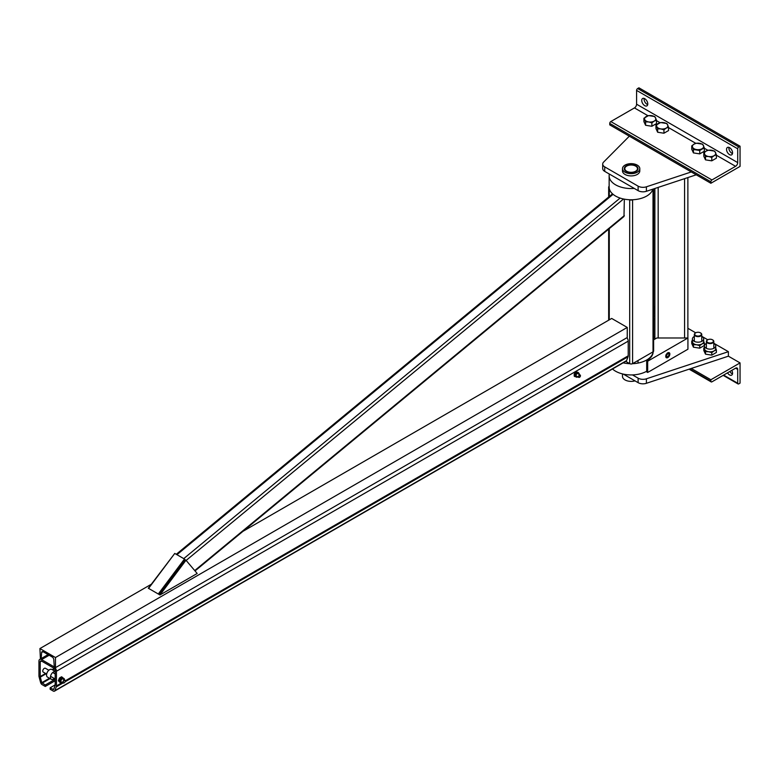 <?xml version="1.0" encoding="UTF-8"?>
<svg xmlns="http://www.w3.org/2000/svg" width="779" height="779" viewBox="0 0 779 779"><rect width="100%" height="100%" fill="white"/><g stroke="black" fill="none" stroke-linecap="round" stroke-linejoin="round"><path stroke-width="1.17" d="M634.252 188.421A22.007 12.707 180 0 1 609.139 175.85L609.139 187.077A22.007 12.707 0 0 0 622.723 198.811A22.007 12.707 0 0 0 646.697 196.055A22.007 12.707 0 0 0 652.851 189.161M609.139 175.85A22.007 12.707 180 0 1 609.363 174.048M632.519 363.686A22.007 12.707 0 0 0 646.697 359.995A22.007 12.707 0 0 0 653.104 351.806M623.142 362.839A22.007 12.707 0 0 0 629.773 363.686M646.697 371.223A22.007 12.707 180 0 1 612.498 368.983M625.722 361.349L629.685 363.637A2.064 1.188 0 0 0 632.597 363.637L653.016 351.855A2.064 1.188 0 0 0 653.62 351.008L653.62 188.898M632.519 199.755A2.064 1.188 180 0 1 629.773 199.755M609.178 187.866A2.064 1.188 180 0 1 608.662 187.077A2.064 1.188 180 0 1 609.139 186.308M45.27 686.455L42.144 684.644A2.337 1.354 60 0 1 40.586 682.492L39.106 676.951A3.71 2.142 60 0 1 38.95 675.821L38.95 661.128A3.71 2.142 60 0 1 39.719 659.433A3.71 2.142 60 0 1 41.579 659.618L53.829 666.688A3.71 2.142 60 0 1 56.458 671.235L56.458 685.929A3.71 2.142 60 0 1 56.292 686.874L54.812 690.71A2.337 1.354 60 0 1 54.433 691.177A2.337 1.354 60 0 1 53.264 691.07L50.129 689.259L50.129 687.799L53.537 689.629L55.105 685.686A1.928 1.11 -120 0 0 55.192 685.199L55.192 670.505A1.928 1.11 -120 0 0 53.829 668.148L41.579 661.079A1.928 1.11 -120 0 0 40.615 660.981A1.928 1.11 -120 0 0 40.216 661.858L40.216 676.552A1.928 1.11 -120 0 0 40.294 677.136L41.774 682.677L45.27 684.994L45.27 686.455L55.192 680.729M54.433 691.177L626.199 361.076A2.337 1.354 -120 0 0 626.589 360.599L628.069 356.763A3.71 2.142 -120 0 0 628.225 355.818L628.225 341.124A3.71 2.142 -120 0 0 626.9 337.735M55.192 679.269L45.27 684.994M55.192 684.877L50.129 687.799M159.968 594.971L197.184 573.48L185.986 560.237L159.968 594.971L148.302 588.233L174.584 553.655M149.276 588.788L158.994 594.406L185.012 559.673L184.477 559.04L158.458 593.773M185.986 560.237L185.012 559.673L158.994 594.406M148.74 588.164L174.749 553.431L184.477 559.04M48.843 670.252L45.396 668.265A2.201 1.266 120 0 0 43.196 669.531A2.201 1.266 120 0 0 43.196 672.073L46.643 674.069M55.192 671.381L51.842 669.443A4.401 2.541 120 0 0 47.451 671.985A4.401 2.541 120 0 0 47.451 677.068L51.336 679.317A4.401 2.541 -60 0 1 51.102 674.672A4.401 2.541 -60 0 1 55.192 671.508M54.345 678.509A4.401 2.541 -60 0 1 52.349 679.512A4.401 2.541 -60 0 1 51.336 679.317M64.151 682.871A1.646 0.954 -60 0 1 64.063 682.93A1.646 0.954 -60 0 1 63.235 683.008A1.646 0.954 -60 0 1 63.235 681.109A1.646 0.954 -60 0 1 64.891 680.155A1.646 0.954 -60 0 1 65.232 680.904A1.646 0.954 -60 0 1 65.222 681.012M64.063 682.93L64.229 682.832A1.412 0.818 -60 0 1 63.235 682.258A1.412 0.818 -60 0 1 64.229 680.525A1.412 0.818 -60 0 1 65.232 681.109A1.412 0.818 -60 0 1 64.229 682.832L64.063 682.93M62.787 682.755A2.61 1.509 -60 0 1 62.602 682.871A2.61 1.509 -60 0 1 61.288 682.998A2.61 1.509 -60 0 1 61.288 679.979A2.61 1.509 -60 0 1 63.907 678.47A2.61 1.509 -60 0 1 64.433 679.892M61.629 682.307L60.392 682.832L59.331 681.313L60.392 678.558L59.438 678.012L61.57 676.776L63.226 678.188A2.61 1.509 120 0 0 62.933 677.915A2.61 1.509 120 0 0 61.629 678.042A2.61 1.509 120 0 0 60.022 680.028A2.61 1.509 120 0 0 60.022 682.17A2.61 1.509 120 0 0 60.324 682.433L61.288 682.998M59.438 678.012L58.376 680.758L60.392 682.832M58.376 680.758L59.331 681.313M60.392 678.558L62.524 677.331M579.537 377.26A1.373 0.798 -60 0 1 579.459 377.309A1.373 0.798 -60 0 1 578.768 377.377A1.373 0.798 -60 0 1 578.485 376.754A1.373 0.798 -60 0 1 579.089 375.361A1.373 0.798 -60 0 1 580.151 375.001A1.373 0.798 -60 0 1 580.433 375.624A1.373 0.798 -60 0 1 580.423 375.712M578.778 376.754A1.168 0.672 -60 0 1 579.605 375.322A1.168 0.672 -60 0 1 580.433 375.799A1.168 0.672 -60 0 1 579.605 377.231A1.168 0.672 -60 0 1 578.778 376.754M577.823 376.832A2.337 1.354 -60 0 1 576.392 377.114A2.337 1.354 -60 0 1 575.905 376.053A2.337 1.354 -60 0 1 576.927 373.696A2.337 1.354 -60 0 1 578.729 373.073L577.95 372.615A2.337 1.354 120 0 0 577.609 372.518A2.337 1.354 120 0 0 575.954 373.472L576.635 372.352L575.866 371.904L576.538 371.895L578.291 372.498L578.437 373.686M576.635 372.352L578.291 372.498M578.729 373.073A2.337 1.354 -60 0 1 579.196 374.446M575.136 375.595A2.337 1.354 120 0 0 575.613 376.666A2.337 1.354 120 0 0 575.954 376.773L574.98 376.617L574.98 374.407L575.954 373.472A2.337 1.354 120 0 0 575.136 375.595M575.866 371.904L574.211 373.969L574.211 376.169L574.98 376.617M574.211 373.969L574.98 374.407M55.484 657.534L55.484 667.642L54.997 667.36A1.1 0.633 60 0 1 54.218 666.084L53.78 659.56A2.201 1.266 -120 0 0 52.232 657.009L43.176 651.78A2.201 1.266 -120 0 0 42.076 651.672A2.201 1.266 -120 0 0 41.618 652.539L41.19 658.567A1.1 0.633 60 0 1 40.411 658.946L39.924 648.556L55.484 657.534L627.251 327.433L611.69 318.445L242.941 531.346M627.251 327.433L627.251 337.531L55.484 667.642M151.262 584.279L39.924 648.556M195.032 570.929L623.989 216.484L624.339 199.151M623.307 374.105L638.118 382.664A6.875 3.973 0 0 0 646.404 383.297L728.384 356.178L728.384 351.68L646.404 378.808A6.875 3.973 180 0 1 638.118 378.166L632.49 374.913M653.912 308.688L654.876 309.244M687.876 328.3L695.705 332.818A3.301 1.909 180 0 1 700.379 332.818A3.301 1.909 180 0 1 700.379 335.515A3.301 1.909 180 0 1 695.705 335.515A3.301 1.909 180 0 1 695.705 332.818L695.413 332.984A3.71 2.142 180 0 1 695.569 332.906M701.752 336.314L707.77 339.78A3.301 1.909 180 0 1 712.434 339.78A3.301 1.909 180 0 1 712.434 342.478A3.301 1.909 180 0 1 707.77 342.478A3.301 1.909 180 0 1 707.77 339.78L707.478 339.946A3.71 2.142 180 0 1 707.634 339.868M713.817 343.276L728.384 351.68M629.335 136.179L603.608 162.1A6.875 3.973 0 0 0 602.703 164.067A6.875 3.973 0 0 0 604.718 166.881L638.118 186.162A6.875 3.973 0 0 0 646.404 186.804L691.294 171.945M696.241 174.808L646.404 191.293A6.875 3.973 180 0 1 638.118 190.651L604.718 171.37A6.875 3.973 180 0 1 602.703 168.566L602.703 164.067M687.876 337.989L687.876 177.573M654.876 339.108L654.876 188.489M651.887 122.848L648.741 121.952A5.638 3.252 0 0 0 654.185 121.105L651.887 122.848L651.887 126.256L656.493 123.598L656.493 120.19L654.185 121.105A5.638 3.252 0 0 0 655.645 117.97A5.638 3.252 0 0 0 651.663 115.662A5.638 3.252 0 0 0 646.21 116.509A5.638 3.252 0 0 0 644.759 119.654A5.638 3.252 0 0 0 648.741 121.952L645.596 121.875L643.912 118.242L648.518 115.584L654.808 116.558L656.493 120.19M643.912 118.242L643.912 121.651L645.596 125.283L651.887 126.256M645.596 125.283L645.596 121.875M663.942 129.811L660.796 128.915A5.638 3.252 0 0 0 666.249 128.068L663.942 129.811L663.942 133.219L668.548 130.56L668.548 127.152L666.249 128.068A5.638 3.252 0 0 0 667.7 124.922A5.638 3.252 0 0 0 663.718 122.624A5.638 3.252 0 0 0 658.274 123.471A5.638 3.252 0 0 0 656.814 126.607A5.638 3.252 0 0 0 660.796 128.915L657.651 128.837L655.967 125.205L660.573 122.546L666.863 123.52L668.548 127.152M655.967 125.205L655.967 128.613L657.651 132.245L663.942 133.219M657.651 132.245L657.651 128.837M703.807 152.83L704.654 154.232A5.638 3.252 180 0 1 706.115 151.087L703.807 152.83L703.807 156.238L705.501 159.87L705.501 156.462L708.637 156.53A5.638 3.252 180 0 1 704.654 154.232L705.501 156.462M716.388 154.778L714.703 151.145L708.413 150.172L706.115 151.087A5.638 3.252 180 0 1 711.558 150.25A5.638 3.252 180 0 1 715.55 152.548A5.638 3.252 180 0 1 714.09 155.693L716.388 154.778L716.388 158.186L711.782 160.834L705.501 159.87M714.09 155.693A5.638 3.252 180 0 1 708.637 156.53L711.782 157.436L714.09 155.693M711.782 160.834L711.782 157.436M691.752 145.868L692.599 147.27A5.638 3.252 180 0 1 694.06 144.125L691.752 145.868L691.752 149.276L693.437 152.908L693.437 149.5L699.727 150.474L704.333 147.815L702.648 144.183L696.358 143.209L694.06 144.125A5.638 3.252 180 0 1 699.503 143.287A5.638 3.252 180 0 1 703.486 145.585A5.638 3.252 180 0 1 702.025 148.731A5.638 3.252 180 0 1 696.582 149.578A5.638 3.252 180 0 1 692.599 147.27L693.437 149.5M704.333 147.815L704.333 151.223L699.727 153.882L693.437 152.908M699.727 153.882L699.727 150.474M653.62 307.715A3.71 2.142 0 0 0 653.912 306.887A3.71 2.142 0 0 0 653.62 306.05M653.62 316.654L654.185 316.303A5.638 3.252 180 0 1 653.62 316.586M653.62 313.888A5.638 3.252 0 0 0 654.876 313.129M654.876 309.487A5.638 3.252 0 0 0 653.912 308.854M654.876 315.826A5.638 3.252 180 0 1 654.185 316.303L654.876 315.943M700.516 332.906A3.71 2.142 180 0 1 700.672 332.984A3.71 2.142 180 0 1 701.752 334.503A3.71 2.142 180 0 1 700.672 336.022A3.71 2.142 180 0 1 696.621 336.489A3.71 2.142 180 0 1 694.332 334.503A3.71 2.142 180 0 1 695.413 332.984M693.437 344.688L692.599 342.468A5.638 3.252 0 0 0 696.582 344.766L693.437 344.688L693.437 347.191L691.752 343.558L691.752 341.066L692.404 340.491M699.727 345.662L696.582 344.766A5.638 3.252 0 0 0 702.025 343.928L699.727 345.662L699.727 348.164L704.333 345.506L704.333 343.003L702.025 343.928A5.638 3.252 0 0 0 703.68 341.621L703.68 338.923A5.638 3.252 180 0 1 702.025 341.231A5.638 3.252 180 0 1 695.881 341.932A5.638 3.252 180 0 1 692.404 338.923A5.638 3.252 180 0 1 694.332 336.479M693.437 347.191L699.727 348.164M692.404 338.923L692.404 341.621A5.638 3.252 0 0 0 692.599 342.468L691.752 341.066M703.486 340.783L704.333 343.003M701.752 336.479A5.638 3.252 180 0 1 703.68 338.923M712.571 339.868A3.71 2.142 180 0 1 712.727 339.946A3.71 2.142 180 0 1 713.817 341.465A3.71 2.142 180 0 1 712.727 342.984A3.71 2.142 180 0 1 708.676 343.442A3.71 2.142 180 0 1 706.387 341.465A3.71 2.142 180 0 1 707.478 339.946M705.501 351.65L704.654 349.43A5.638 3.252 0 0 0 708.637 351.728L705.501 351.65L705.501 354.153L703.807 350.521L703.807 348.018L704.459 347.453M711.782 352.624L708.637 351.728A5.638 3.252 0 0 0 714.09 350.891L711.782 352.624L711.782 355.127L716.388 352.468L716.388 349.966L714.09 350.891A5.638 3.252 0 0 0 715.735 348.583L715.735 345.886A5.638 3.252 180 0 1 714.09 348.194A5.638 3.252 180 0 1 707.945 348.895A5.638 3.252 180 0 1 704.459 345.886A5.638 3.252 180 0 1 706.387 343.442M705.501 354.153L711.782 355.127M704.459 345.886L704.459 348.583A5.638 3.252 0 0 0 704.654 349.43L703.807 348.018M715.55 347.746L716.388 349.966M713.817 343.442A5.638 3.252 180 0 1 715.735 345.886M644.759 98.709A4.265 2.464 60 0 1 647.544 102.468A4.265 2.464 60 0 1 646.882 105.886A4.265 2.464 60 0 1 642.626 103.422A4.265 2.464 60 0 1 642.626 98.495A4.265 2.464 60 0 1 644.759 98.709M644.136 98.427A4.265 2.464 -120 0 0 647.709 104.61M737.713 148.789A1.509 0.876 -60 0 1 738.784 146.939L740.05 146.209L740.05 166.414L710.876 183.26L710.876 181.799A1.509 0.876 -60 0 1 711.948 179.949L735.58 166.307A3.028 1.743 120 0 0 737.713 162.597L737.713 148.789L636.589 90.403L636.589 104.211A3.028 1.743 -60 0 1 634.447 107.921L610.814 121.563A1.509 0.876 120 0 0 609.753 123.413L609.753 124.874L710.876 183.26M740.05 146.209L638.916 87.823L637.66 88.543A1.509 0.876 120 0 0 636.589 90.403M728.93 147.377A4.265 2.464 -120 0 0 732.503 153.56M729.543 147.659A4.265 2.464 60 0 1 732.338 151.418A4.265 2.464 60 0 1 731.676 154.836A4.265 2.464 60 0 1 727.42 152.372A4.265 2.464 60 0 1 727.42 147.455A4.265 2.464 60 0 1 729.543 147.659M737.713 383.239A1.509 0.876 120 0 0 738.034 383.93A1.509 0.876 120 0 0 738.784 383.852L740.05 383.122L740.05 362.907L710.876 379.753L710.876 381.213A1.509 0.876 120 0 0 711.188 381.905A1.509 0.876 120 0 0 711.948 381.827L735.58 368.185A3.028 1.743 -60 0 1 737.09 368.039A3.028 1.743 -60 0 1 737.713 369.421L737.713 383.239L723.613 375.098M727.518 372.839A4.265 2.464 -120 0 0 729.543 374.923A4.265 2.464 -120 0 0 731.676 375.137A4.265 2.464 -120 0 0 731.773 370.385M732.503 373.862A4.265 2.464 60 0 1 731.88 373.579A4.265 2.464 60 0 1 729.845 371.495M728.384 356.178L740.05 362.907M691.294 368.448L710.876 379.753M636.005 171.468A6.875 3.973 180 0 1 628.507 172.325A6.875 3.973 180 0 1 624.261 168.663A6.875 3.973 180 0 1 631.146 164.69A6.875 3.973 180 0 1 638.02 168.663A6.875 3.973 180 0 1 636.005 171.468M622.479 168.663L622.479 170.903A8.666 5.005 0 0 0 627.825 175.528A8.666 5.005 0 0 0 637.271 174.447A8.666 5.005 0 0 0 639.802 170.903L639.802 168.663A8.666 5.005 180 0 1 637.271 172.198A8.666 5.005 180 0 1 627.825 173.279A8.666 5.005 180 0 1 622.479 168.663A8.666 5.005 180 0 1 631.146 163.658A8.666 5.005 180 0 1 639.802 168.663M638.011 168.887A6.875 3.973 0 0 0 636.005 166.307A6.875 3.973 0 0 0 635.8 166.19M626.482 166.19A6.875 3.973 0 0 0 626.277 166.307A6.875 3.973 0 0 0 624.281 168.887M635.615 171.244A6.329 3.652 180 0 1 626.667 171.244A6.329 3.652 180 0 1 626.667 166.083A6.329 3.652 180 0 1 635.615 166.083A6.329 3.652 180 0 1 635.615 171.244M635.002 380.863A8.666 5.005 180 0 1 622.479 376.384L622.479 373.91M653.62 339.829L656.814 337.989L687.925 337.989L647.67 361.222L646.697 360.667A22.007 12.707 0 0 0 653.143 351.777M665.763 356.402A2.892 1.665 -60 0 1 667.019 353.491A2.892 1.665 -60 0 1 669.249 352.721A2.892 1.665 -60 0 1 669.249 356.052A2.892 1.665 -60 0 1 666.357 357.717A2.892 1.665 -60 0 1 665.763 356.402M646.697 360.667L646.697 371.895L647.67 372.459L647.67 361.222M647.67 372.459L687.925 349.216L687.925 337.989M654.866 339.108L654.866 318.893L653.62 319.614M653.62 337.58L654.866 336.859M666.921 353.978L667.642 352.799L668.674 352.965A2.473 1.431 120 0 0 666.921 353.978A2.473 1.431 120 0 0 666.055 356.227L665.899 354.971L666.921 353.978M669.395 352.955L669.395 355.282L666.921 357.473A2.473 1.431 120 0 0 668.674 356.461A2.473 1.431 120 0 0 669.551 354.211A2.473 1.431 120 0 0 668.674 352.965L669.395 352.955L668.762 352.585M666.921 357.473L665.899 357.308L666.055 356.227A2.473 1.431 120 0 0 666.921 357.473M668.966 354.542A1.646 0.954 120 0 0 668.625 353.793A1.646 0.954 120 0 0 666.98 354.747A1.646 0.954 120 0 0 666.98 356.646A1.646 0.954 120 0 0 668.246 356.207A1.646 0.954 120 0 0 668.966 354.542M666.629 355.896A1.646 0.954 -60 0 1 667.35 354.231A1.646 0.954 -60 0 1 668.625 353.793A1.646 0.954 -60 0 1 668.625 355.701A1.646 0.954 -60 0 1 666.98 356.646A1.646 0.954 -60 0 1 666.629 355.896M632.597 199.755L632.597 363.637M629.685 199.755L629.685 363.637M609.266 188.421L609.266 196.522M609.266 228.656L609.266 319.848M653.016 189.102L653.016 351.855M41.579 661.079L40.216 661.858M54.238 668.46L52.183 669.638M45.581 673.455L40.216 676.552M54.598 668.879L52.729 669.959M46.127 673.767L40.294 677.136M49.466 678.236L41.774 682.677M50.09 678.597L42.144 683.183M628.225 341.124L56.458 671.235M628.225 355.818L65.232 680.856M61.424 683.056L56.458 685.929M49.165 655.236L41.579 659.618M628.069 356.763L65.076 681.8M63.109 682.94L56.292 686.874M626.589 360.599L54.812 690.71M48.055 654.594L41.19 658.567M43.049 651.711L41.618 652.539M624.339 215.569L194.721 570.559M623.541 198.996L186.142 560.422M620.103 198.07L183.747 558.621M613.073 194.322L176.94 554.697M646.404 383.297L646.404 378.808M638.118 378.166L638.118 382.664M604.718 166.881L604.718 171.37M638.118 190.651L638.118 186.162M646.404 186.804L646.404 191.293M658.177 337.989L658.177 187.398M684.575 337.989L684.575 178.664M637.66 88.543L738.784 146.939M609.753 123.413L710.876 181.799M610.814 121.563L711.948 179.949M634.447 107.921L647.982 115.73M656.493 120.638L660.047 122.692M668.548 127.6L695.832 143.355M704.333 148.263L707.887 150.318M716.388 155.225L735.58 166.307M636.589 104.211L737.713 162.597M735.58 368.185L737.713 369.421M689.688 368.973L710.876 381.213M608.662 320.198L608.662 229.153M608.662 197.019L608.662 187.077M39.719 659.433L40.489 658.985M55.192 673.923L52.729 672.501M55.192 678.996L50.528 676.308M64.891 680.155L62.408 678.723M63.235 683.008L60.762 681.576M62.933 677.915L63.907 678.47M580.151 375.001L577.307 373.355M578.768 377.377L575.924 375.741M575.613 376.666L576.392 377.114M40.956 658.995L48.317 654.75M612.508 193.835L176.268 554.297M653.912 306.887L653.912 313.752M701.752 341.377L701.752 334.503M694.332 341.377L694.332 334.503M713.817 348.34L713.817 341.465M706.387 348.34L706.387 341.465M738.034 383.93L723.175 375.351M711.188 381.905L689.123 369.168M624.261 362.196L624.261 362.8M638.02 360.511L638.02 362.8"/></g></svg>
